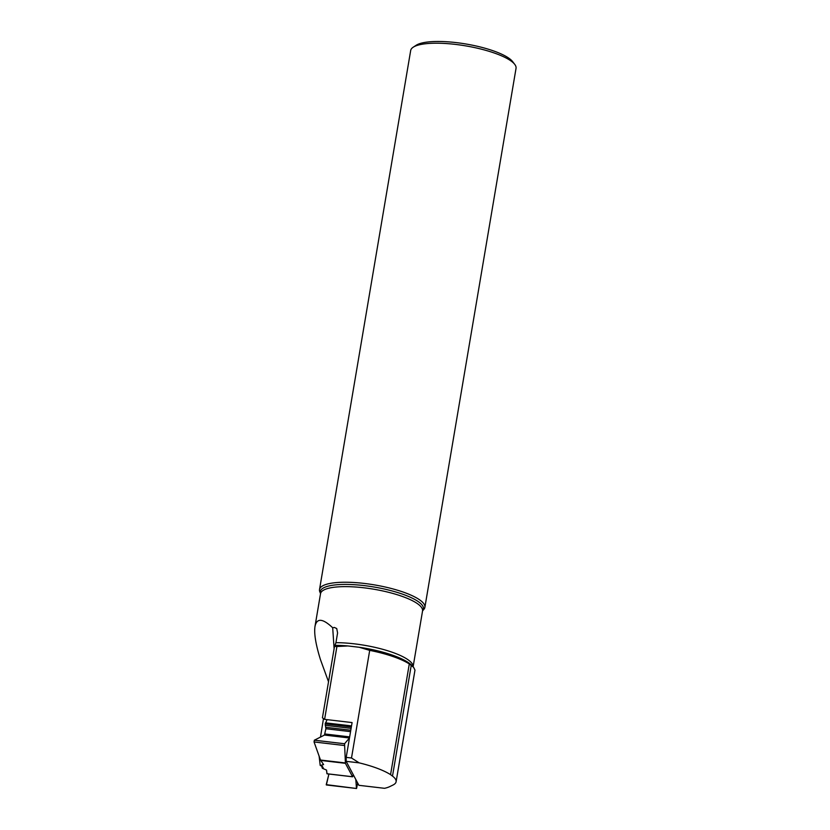 <?xml version="1.0" encoding="UTF-8"?>
<svg xmlns="http://www.w3.org/2000/svg" width="830" height="830" viewBox="0 0 830 830"><rect width="100%" height="100%" fill="white"/><g stroke="black" fill="none" stroke-linecap="round" stroke-linejoin="round"><path stroke-width="1.25" d="M345.425 763.32L352.563 776.745L326.958 773.747L326.512 770.064L322.362 768.29L323.275 768.02L322.372 766.329L320.214 765.467L323.596 764.575L320.505 760.031L314.051 741.958L314.352 740.204L324.468 735.058L325.9 728.74L325.194 723.885L327.103 719.652L325.194 723.885L325.9 728.74L324.468 735.058L314.352 740.204L344.554 743.753L345.425 763.32L320.754 760.425L323.596 764.575L320.214 765.467L322.372 766.329L323.275 768.02L322.362 768.29L326.512 770.064L327.041 773.757M326.429 784.661L328.919 774.027L326.242 784.641L356.558 788.5L357.668 782.981M355.821 779.505L356.454 788.178M326.999 773.799L352.626 776.797L353.29 774.753M352.626 776.797L326.958 773.747M328.524 681.752L320.463 659.632C315.753 644.505 313.927 633.435 314.995 626.422C316.759 617.852 322.663 618.309 332.695 627.771L334.324 627.439L336.731 628.538L337.582 632.958L335.932 642.679L334.49 646.477L322.424 717.815L324.603 719.361L352.086 722.577L350.8 730.172M324.468 735.058L349.461 737.995L344.554 743.753M344.263 745.496L314.051 741.958L320.505 760.031L345.353 762.946M322.362 768.29L321.625 766.028M323.482 718.604L320.484 737.092M319.114 756.14L320.214 765.467M314.051 741.958L314.352 740.204M390.567 774.639L392.497 776.102A43.72 11.247 -170.4 0 1 396.107 781.746L414.979 670.121L413.641 667.341L409.294 663.938L390.567 774.639A55.548 14.286 9.6 0 0 359.193 762.863L351.495 757.998L369.703 650.367A55.548 14.286 9.6 0 1 409.294 663.938M396.107 781.746A43.72 11.247 -170.4 0 1 392.922 785.066L389.799 786.591A51.792 13.322 -170.4 0 1 384.549 788.313L358.902 785.315L346.162 761.338L359.193 762.863M324.603 719.361L336.918 646.518L347.926 645.948L359.307 647.286L369.703 650.367M346.162 761.338L346.193 757.375L351.495 757.998M334.49 646.477A55.548 14.286 9.6 0 1 336.918 646.518M358.114 783.831L357.533 783.759M332.695 627.771L334.106 648.707M319.519 589.539L410.684 50.506A53.431 13.737 9.6 0 1 413.195 47.217L416.141 45.287A50.755 13.052 9.6 0 1 465.972 44A50.755 13.052 9.6 0 1 512.618 61.596L514.756 64.398A53.431 13.737 9.6 0 1 516.042 68.319L424.877 607.353A53.431 13.737 9.6 0 1 423.902 609.334L422.574 610.87A52.311 13.446 9.6 0 0 374.123 587.028A52.311 13.446 9.6 0 0 320.536 593.606L319.789 591.717A53.431 13.737 9.6 0 1 319.519 589.539A53.431 13.737 9.6 0 1 374.486 584.901A53.431 13.737 9.6 0 1 424.877 607.353M413.195 47.217A53.431 13.737 9.6 0 1 465.661 45.868A53.431 13.737 9.6 0 1 514.756 64.398M346.193 757.375L352.086 722.577M325.453 722.847L351.059 725.845M349.658 736.884L325.007 733.99M350.55 731.635L325.9 728.74M350.789 730.224L325.837 727.298M350.737 728.315L325.256 725.327M350.841 726.893L325.194 723.885M350.924 726.437L325.277 723.428M413.641 667.341L412.064 665.639A53.265 13.695 -170.4 0 0 359.307 647.286M347.926 645.948A53.265 13.695 -170.4 0 0 335.164 645.335M314.995 626.422L320.525 593.699A51.74 13.301 9.6 0 1 351.007 586.748A51.74 13.301 9.6 0 1 422.553 610.953L422.501 610.953M335.932 642.679A51.74 13.301 9.6 0 1 387.849 650.803A51.74 13.301 9.6 0 1 413.101 666.76M411.255 665.235L392.497 776.102M326.346 784.962L356.558 788.5M413.112 666.77L422.553 610.953"/></g></svg>
